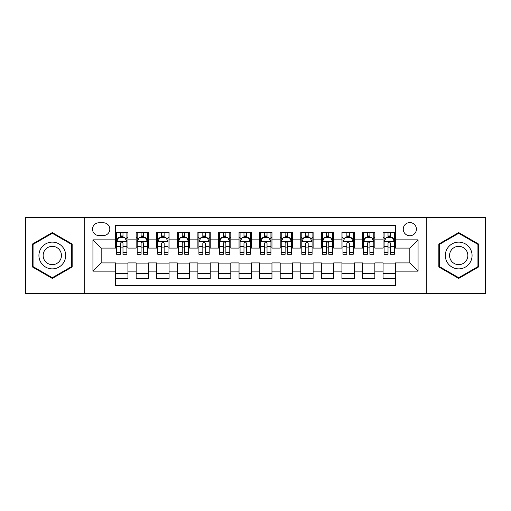 <?xml version="1.0" encoding="UTF-8"?>
<svg xmlns="http://www.w3.org/2000/svg" width="511" height="511" viewBox="0 0 511 511"><rect width="100%" height="100%" fill="white"/><g stroke="black" fill="none" stroke-linecap="round" stroke-linejoin="round"><path stroke-width="0.77" d="M409.828 222.579A6.586 6.586 0 0 0 403.243 229.164A6.586 6.586 0 0 0 409.828 235.743A6.586 6.586 0 0 0 416.414 229.164A6.586 6.586 0 0 0 409.828 222.579M426.289 293.57L485.45 293.57L485.45 217.43L426.289 217.43L426.289 293.57L84.711 293.57L84.711 217.43L25.55 217.43L25.55 293.57L84.711 293.57M395.425 232.352L383.078 232.352L383.078 239.863L374.85 239.863L374.85 248.09L383.078 248.09L383.078 239.863M374.85 239.863L374.85 232.352L362.503 232.352L362.503 239.863L354.27 239.863L354.27 248.09L362.503 248.09L362.503 239.863M354.27 239.863L354.27 232.352L341.923 232.352L341.923 239.863L333.696 239.863L333.696 248.09L341.923 248.09L341.923 239.863M333.696 239.863L333.696 232.352L321.349 232.352L321.349 239.863L313.115 239.863L313.115 248.09L321.349 248.09L321.349 239.863M313.115 239.863L313.115 232.352L300.768 232.352L300.768 239.863L292.541 239.863L292.541 248.09L300.768 248.09L300.768 239.863M292.541 239.863L292.541 232.352L280.194 232.352L280.194 239.863L271.961 239.863L271.961 248.09L280.194 248.09L280.194 239.863M271.961 239.863L271.961 232.352L259.614 232.352L259.614 239.863L251.386 239.863L251.386 248.09L259.614 248.09L259.614 239.863M251.386 239.863L251.386 232.352L239.039 232.352L239.039 239.863L230.806 239.863L230.806 248.09L239.039 248.09L239.039 239.863M230.806 239.863L230.806 232.352L218.459 232.352L218.459 239.863L210.232 239.863L210.232 248.09L218.459 248.09L218.459 239.863M210.232 239.863L210.232 232.352L197.885 232.352L197.885 239.863L189.651 239.863L189.651 248.09L197.885 248.09L197.885 239.863M189.651 239.863L189.651 232.352L177.304 232.352L177.304 239.863L169.077 239.863L169.077 248.09L177.304 248.09L177.304 239.863M169.077 239.863L169.077 232.352L156.73 232.352L156.73 239.863L148.497 239.863L148.497 248.09L156.73 248.09L156.73 239.863M148.497 239.863L148.497 232.352L136.15 232.352L136.15 248.09L127.922 248.09L127.922 232.352L115.575 232.352M115.575 278.648L127.922 278.648L127.922 262.91L136.15 262.91L136.15 278.648L148.497 278.648L148.497 262.91L156.73 262.91L156.73 271.137L148.497 271.137M156.73 271.137L156.73 278.648L169.077 278.648L169.077 262.91L177.304 262.91L177.304 271.137L169.077 271.137M177.304 271.137L177.304 278.648L189.651 278.648L189.651 262.91L197.885 262.91L197.885 271.137L189.651 271.137M197.885 271.137L197.885 278.648L210.232 278.648L210.232 262.91L218.459 262.91L218.459 271.137L210.232 271.137M218.459 271.137L218.459 278.648L230.806 278.648L230.806 262.91L239.039 262.91L239.039 271.137L230.806 271.137M239.039 271.137L239.039 278.648L251.386 278.648L251.386 262.91L259.614 262.91L259.614 271.137L251.386 271.137M259.614 271.137L259.614 278.648L271.961 278.648L271.961 262.91L280.194 262.91L280.194 271.137L271.961 271.137M280.194 271.137L280.194 278.648L292.541 278.648L292.541 262.91L300.768 262.91L300.768 271.137L292.541 271.137M300.768 271.137L300.768 278.648L313.115 278.648L313.115 262.91L321.349 262.91L321.349 271.137L313.115 271.137M321.349 271.137L321.349 278.648L333.696 278.648L333.696 262.91L341.923 262.91L341.923 271.137L333.696 271.137M341.923 271.137L341.923 278.648L354.27 278.648L354.27 262.91L362.503 262.91L362.503 271.137L354.27 271.137M362.503 271.137L362.503 278.648L374.85 278.648L374.85 262.91L383.078 262.91L383.078 271.137L374.85 271.137M98.91 235.539L103.433 235.539A6.381 6.381 0 0 0 109.814 229.164A6.381 6.381 0 0 0 103.433 222.783L98.91 222.783A6.381 6.381 0 0 0 92.529 229.164A6.381 6.381 0 0 0 98.91 235.539M426.289 217.43L84.711 217.43M395.425 239.863L395.425 225.46L115.575 225.46L115.575 248.09L101.172 248.09L101.172 262.91L115.575 262.91L115.575 285.54L395.425 285.54L395.425 262.91L409.828 262.91L409.828 248.09L395.425 248.09L395.425 239.863L418.062 239.863L418.062 271.137L395.425 271.137M115.575 271.137L92.938 271.137L92.938 239.863L115.575 239.863M383.078 271.137L383.078 278.648L395.425 278.648M115.575 237.494L116.604 237.494M120.513 237.494L122.985 237.494M126.894 237.494L127.922 237.494M115.575 247.886L116.604 247.886M120.513 247.886L122.985 247.886M126.894 247.886L127.922 247.886M115.575 263.114L127.922 263.114M115.575 273.506L127.922 273.506M136.15 247.886L137.184 247.886M141.093 247.886L143.559 247.886M147.468 247.886L148.497 247.886M136.15 237.494L137.184 237.494M141.093 237.494L143.559 237.494M147.468 237.494L148.497 237.494M136.15 263.114L148.497 263.114M136.15 273.506L148.497 273.506M156.73 263.114L169.077 263.114M156.73 273.506L169.077 273.506M156.73 237.494L157.758 237.494M161.668 237.494L164.14 237.494M168.049 237.494L169.077 237.494M156.73 247.886L157.758 247.886M161.668 247.886L164.14 247.886M168.049 247.886L169.077 247.886M177.304 263.114L189.651 263.114M177.304 273.506L189.651 273.506M177.304 237.494L178.333 237.494M182.248 237.494L184.714 237.494M188.623 237.494L189.651 237.494M177.304 247.886L178.333 247.886M182.248 247.886L184.714 247.886M188.623 247.886L189.651 247.886M197.885 263.114L210.232 263.114M197.885 273.506L210.232 273.506M197.885 237.494L198.913 237.494M202.822 237.494L205.294 237.494M209.203 237.494L210.232 237.494M197.885 247.886L198.913 247.886M202.822 247.886L205.294 247.886M209.203 247.886L210.232 247.886M218.459 263.114L230.806 263.114M218.459 273.506L230.806 273.506M218.459 237.494L219.487 237.494M223.396 237.494L225.868 237.494M229.778 237.494L230.806 237.494M218.459 247.886L219.487 247.886M223.396 247.886L225.868 247.886M229.778 247.886L230.806 247.886M239.039 263.114L251.386 263.114M239.039 273.506L251.386 273.506M239.039 237.494L240.068 237.494M243.977 237.494L246.449 237.494M250.358 237.494L251.386 237.494M239.039 247.886L240.068 247.886M243.977 247.886L246.449 247.886M250.358 247.886L251.386 247.886M259.614 263.114L271.961 263.114M259.614 273.506L271.961 273.506M259.614 237.494L260.642 237.494M264.551 237.494L267.023 237.494M270.932 237.494L271.961 237.494M259.614 247.886L260.642 247.886M264.551 247.886L267.023 247.886M270.932 247.886L271.961 247.886M280.194 263.114L292.541 263.114M280.194 273.506L292.541 273.506M280.194 237.494L281.222 237.494M285.132 237.494L287.604 237.494M291.513 237.494L292.541 237.494M280.194 247.886L281.222 247.886M285.132 247.886L287.604 247.886M291.513 247.886L292.541 247.886M300.768 263.114L313.115 263.114M300.768 273.506L313.115 273.506M300.768 237.494L301.797 237.494M305.706 237.494L308.178 237.494M312.087 237.494L313.115 237.494M300.768 247.886L301.797 247.886M305.706 247.886L308.178 247.886M312.087 247.886L313.115 247.886M321.349 263.114L333.696 263.114M321.349 273.506L333.696 273.506M321.349 237.494L322.377 237.494M326.286 237.494L328.752 237.494M332.667 237.494L333.696 237.494M321.349 247.886L322.377 247.886M326.286 247.886L328.752 247.886M332.667 247.886L333.696 247.886M341.923 263.114L354.27 263.114M341.923 273.506L354.27 273.506M341.923 237.494L342.951 237.494M346.86 237.494L349.332 237.494M353.242 237.494L354.27 237.494M341.923 247.886L342.951 247.886M346.86 247.886L349.332 247.886M353.242 247.886L354.27 247.886M362.503 263.114L374.85 263.114M362.503 273.506L374.85 273.506M362.503 237.494L363.532 237.494M367.441 237.494L369.907 237.494M373.816 237.494L374.85 237.494M362.503 247.886L363.532 247.886M367.441 247.886L369.907 247.886M373.816 247.886L374.85 247.886M383.078 263.114L395.425 263.114M383.078 273.506L395.425 273.506M383.078 237.494L384.106 237.494M388.015 237.494L390.487 237.494M394.396 237.494L395.425 237.494M383.078 247.886L384.106 247.886M388.015 247.886L390.487 247.886M394.396 247.886L395.425 247.886M101.172 248.09L92.938 239.863M101.172 262.91L92.938 271.137M418.062 239.863L409.828 248.09M418.062 271.137L409.828 262.91M52.301 278.431L72.16 266.966L72.16 244.034L52.301 232.569L32.442 244.034L32.442 266.966L52.301 278.431M478.558 244.034L458.699 232.569L438.84 244.034L438.84 266.966L458.699 278.431L478.558 266.966L478.558 244.034M122.985 235.028L120.513 235.028M126.894 252.587L122.985 252.587L122.985 254.267L126.894 254.267L126.894 241.716L124.837 237.596L118.661 237.596L116.604 241.716L116.604 254.267L120.513 254.267L120.513 252.587L116.604 252.587M116.604 241.716L116.604 232.352M126.894 241.716L126.894 232.352M120.513 237.596L120.513 232.352M122.985 232.352L122.985 237.596M122.985 252.587L122.985 243.255C122.161 241.671 121.337 241.671 120.513 243.255L120.513 252.587M52.301 242.125A13.375 13.375 0 0 0 38.925 255.5A13.375 13.375 0 0 0 52.301 268.875A13.375 13.375 0 0 0 65.676 255.5A13.375 13.375 0 0 0 52.301 242.125M52.301 246.34A9.16 9.16 0 0 0 43.141 255.5A9.16 9.16 0 0 0 52.301 264.66A9.16 9.16 0 0 0 61.454 255.5A9.16 9.16 0 0 0 52.301 246.34M71.54 266.608L52.301 277.716L33.062 266.608L33.062 244.392L52.301 233.284L71.54 244.392L71.54 266.608M447.119 248.812A13.375 13.375 0 0 0 452.011 267.081A13.375 13.375 0 0 0 470.286 262.188A13.375 13.375 0 0 0 465.387 243.919A13.375 13.375 0 0 0 447.119 248.812M450.772 250.92A9.16 9.16 0 0 0 454.119 263.427A9.16 9.16 0 0 0 466.632 260.08A9.16 9.16 0 0 0 463.279 247.573A9.16 9.16 0 0 0 450.772 250.92M477.938 244.392L477.938 266.608L458.699 277.716L439.46 266.608L439.46 244.392L458.699 233.284L477.938 244.392M143.559 235.028L141.093 235.028M147.468 252.587L143.559 252.587L143.559 254.267L147.468 254.267L147.468 241.716L145.411 237.596L139.241 237.596L137.184 241.716L137.184 254.267L141.093 254.267L141.093 252.587L137.184 252.587M137.184 241.716L137.184 232.352M147.468 241.716L147.468 232.352M141.093 237.596L141.093 232.352M143.559 232.352L143.559 237.596M143.559 252.587L143.559 243.255C142.735 241.671 141.917 241.671 141.093 243.255L141.093 252.587M164.14 235.028L161.668 235.028M168.049 252.587L164.14 252.587L164.14 254.267L168.049 254.267L168.049 241.716L165.992 237.596L159.815 237.596L157.758 241.716L157.758 254.267L161.668 254.267L161.668 252.587L157.758 252.587M157.758 241.716L157.758 232.352M168.049 241.716L168.049 232.352M161.668 237.596L161.668 232.352M164.14 232.352L164.14 237.596M164.14 252.587L164.14 243.255C163.316 241.671 162.492 241.671 161.668 243.255L161.668 252.587M184.714 235.028L182.248 235.028M188.623 252.587L184.714 252.587L184.714 254.267L188.623 254.267L188.623 241.716L186.566 237.596L180.396 237.596L178.333 241.716L178.333 254.267L182.248 254.267L182.248 252.587L178.333 252.587M178.333 241.716L178.333 232.352M188.623 241.716L188.623 232.352M182.248 237.596L182.248 232.352M184.714 232.352L184.714 237.596M184.714 252.587L184.714 243.255C183.89 241.671 183.072 241.671 182.248 243.255L182.248 252.587M205.294 235.028L202.822 235.028M209.203 252.587L205.294 252.587L205.294 254.267L209.203 254.267L209.203 241.716L207.147 237.596L200.97 237.596L198.913 241.716L198.913 254.267L202.822 254.267L202.822 252.587L198.913 252.587M198.913 241.716L198.913 232.352M209.203 241.716L209.203 232.352M202.822 237.596L202.822 232.352M205.294 232.352L205.294 237.596M205.294 252.587L205.294 243.255C204.47 241.671 203.646 241.671 202.822 243.255L202.822 252.587M225.868 235.028L223.396 235.028M229.778 252.587L225.868 252.587L225.868 254.267L229.778 254.267L229.778 241.716L227.721 237.596L221.55 237.596L219.487 241.716L219.487 254.267L223.396 254.267L223.396 252.587L219.487 252.587M219.487 241.716L219.487 232.352M229.778 241.716L229.778 232.352M223.396 237.596L223.396 232.352M225.868 232.352L225.868 237.596M225.868 252.587L225.868 243.255C225.044 241.671 224.227 241.671 223.396 243.255L223.396 252.587M246.449 235.028L243.977 235.028M250.358 252.587L246.449 252.587L246.449 254.267L250.358 254.267L250.358 241.716L248.295 237.596L242.125 237.596L240.068 241.716L240.068 254.267L243.977 254.267L243.977 252.587L240.068 252.587M240.068 241.716L240.068 232.352M250.358 241.716L250.358 232.352M243.977 237.596L243.977 232.352M246.449 232.352L246.449 237.596M246.449 252.587L246.449 243.255C245.625 241.671 244.801 241.671 243.977 243.255L243.977 252.587M267.023 235.028L264.551 235.028M270.932 252.587L267.023 252.587L267.023 254.267L270.932 254.267L270.932 241.716L268.875 237.596L262.705 237.596L260.642 241.716L260.642 254.267L264.551 254.267L264.551 252.587L260.642 252.587M260.642 241.716L260.642 232.352M270.932 241.716L270.932 232.352M264.551 237.596L264.551 232.352M267.023 232.352L267.023 237.596M267.023 252.587L267.023 243.255C266.199 241.671 265.375 241.671 264.551 243.255L264.551 252.587M287.604 235.028L285.132 235.028M291.513 252.587L287.604 252.587L287.604 254.267L291.513 254.267L291.513 241.716L289.45 237.596L283.279 237.596L281.222 241.716L281.222 254.267L285.132 254.267L285.132 252.587L281.222 252.587M281.222 241.716L281.222 232.352M291.513 241.716L291.513 232.352M285.132 237.596L285.132 232.352M287.604 232.352L287.604 237.596M287.604 252.587L287.604 243.255C286.78 241.671 285.956 241.671 285.132 243.255L285.132 252.587M308.178 235.028L305.706 235.028M312.087 252.587L308.178 252.587L308.178 254.267L312.087 254.267L312.087 241.716L310.03 237.596L303.853 237.596L301.797 241.716L301.797 254.267L305.706 254.267L305.706 252.587L301.797 252.587M301.797 241.716L301.797 232.352M312.087 241.716L312.087 232.352M305.706 237.596L305.706 232.352M308.178 232.352L308.178 237.596M308.178 252.587L308.178 243.255C307.354 241.671 306.53 241.671 305.706 243.255L305.706 252.587M328.752 235.028L326.286 235.028M332.667 252.587L328.752 252.587L328.752 254.267L332.667 254.267L332.667 241.716L330.604 237.596L324.434 237.596L322.377 241.716L322.377 254.267L326.286 254.267L326.286 252.587L322.377 252.587M322.377 241.716L322.377 232.352M332.667 241.716L332.667 232.352M326.286 237.596L326.286 232.352M328.752 232.352L328.752 237.596M328.752 252.587L328.752 243.255C327.934 241.671 327.11 241.671 326.286 243.255L326.286 252.587M349.332 235.028L346.86 235.028M353.242 252.587L349.332 252.587L349.332 254.267L353.242 254.267L353.242 241.716L351.185 237.596L345.008 237.596L342.951 241.716L342.951 254.267L346.86 254.267L346.86 252.587L342.951 252.587M342.951 241.716L342.951 232.352M353.242 241.716L353.242 232.352M346.86 237.596L346.86 232.352M349.332 232.352L349.332 237.596M349.332 252.587L349.332 243.255C348.508 241.671 347.684 241.671 346.86 243.255L346.86 252.587M369.907 235.028L367.441 235.028M373.816 252.587L369.907 252.587L369.907 254.267L373.816 254.267L373.816 241.716L371.759 237.596L365.589 237.596L363.532 241.716L363.532 254.267L367.441 254.267L367.441 252.587L363.532 252.587M363.532 241.716L363.532 232.352M373.816 241.716L373.816 232.352M367.441 237.596L367.441 232.352M369.907 232.352L369.907 237.596M369.907 252.587L369.907 243.255C369.089 241.671 368.265 241.671 367.441 243.255L367.441 252.587M390.487 235.028L388.015 235.028M394.396 252.587L390.487 252.587L390.487 254.267L394.396 254.267L394.396 241.716L392.339 237.596L386.163 237.596L384.106 241.716L384.106 254.267L388.015 254.267L388.015 252.587L384.106 252.587M384.106 241.716L384.106 232.352M394.396 241.716L394.396 232.352M388.015 237.596L388.015 232.352M390.487 232.352L390.487 237.596M390.487 252.587L390.487 243.255C389.663 241.671 388.839 241.671 388.015 243.255L388.015 252.587M136.15 271.137L127.922 271.137M136.15 239.863L127.922 239.863M126.843 241.614L116.655 241.614M116.604 238.733L118.098 238.733M125.399 238.733L126.894 238.733M120.513 246.481L116.604 246.481M126.894 246.481L122.985 246.481M122.985 236.338L120.513 236.338M147.417 241.614L137.235 241.614M137.184 238.733L138.673 238.733M145.98 238.733L147.468 238.733M141.093 246.481L137.184 246.481M147.468 246.481L143.559 246.481M143.559 236.338L141.093 236.338M167.998 241.614L157.81 241.614M157.758 238.733L159.253 238.733M166.554 238.733L168.049 238.733M161.668 246.481L157.758 246.481M168.049 246.481L164.14 246.481M164.14 236.338L161.668 236.338M188.572 241.614L178.39 241.614M178.333 238.733L179.827 238.733M187.135 238.733L188.623 238.733M182.248 246.481L178.333 246.481M188.623 246.481L184.714 246.481M184.714 236.338L182.248 236.338M209.152 241.614L198.964 241.614M198.913 238.733L200.401 238.733M207.709 238.733L209.203 238.733M202.822 246.481L198.913 246.481M209.203 246.481L205.294 246.481M205.294 236.338L202.822 236.338M229.726 241.614L219.538 241.614M219.487 238.733L220.982 238.733M228.289 238.733L229.778 238.733M223.396 246.481L219.487 246.481M229.778 246.481L225.868 246.481M225.868 236.338L223.396 236.338M250.307 241.614L240.119 241.614M240.068 238.733L241.556 238.733M248.863 238.733L250.358 238.733M243.977 246.481L240.068 246.481M250.358 246.481L246.449 246.481M246.449 236.338L243.977 236.338M270.881 241.614L260.693 241.614M260.642 238.733L262.137 238.733M269.444 238.733L270.932 238.733M264.551 246.481L260.642 246.481M270.932 246.481L267.023 246.481M267.023 236.338L264.551 236.338M291.462 241.614L281.274 241.614M281.222 238.733L282.711 238.733M290.018 238.733L291.513 238.733M285.132 246.481L281.222 246.481M291.513 246.481L287.604 246.481M287.604 236.338L285.132 236.338M312.036 241.614L301.848 241.614M301.797 238.733L303.291 238.733M310.599 238.733L312.087 238.733M305.706 246.481L301.797 246.481M312.087 246.481L308.178 246.481M308.178 236.338L305.706 236.338M332.61 241.614L322.428 241.614M322.377 238.733L323.865 238.733M331.173 238.733L332.667 238.733M326.286 246.481L322.377 246.481M332.667 246.481L328.752 246.481M328.752 236.338L326.286 236.338M353.19 241.614L343.002 241.614M342.951 238.733L344.446 238.733M351.747 238.733L353.242 238.733M346.86 246.481L342.951 246.481M353.242 246.481L349.332 246.481M349.332 236.338L346.86 236.338M373.765 241.614L363.583 241.614M363.532 238.733L365.02 238.733M372.327 238.733L373.816 238.733M367.441 246.481L363.532 246.481M373.816 246.481L369.907 246.481M369.907 236.338L367.441 236.338M394.345 241.614L384.157 241.614M384.106 238.733L385.601 238.733M392.902 238.733L394.396 238.733M388.015 246.481L384.106 246.481M394.396 246.481L390.487 246.481M390.487 236.338L388.015 236.338"/></g></svg>
